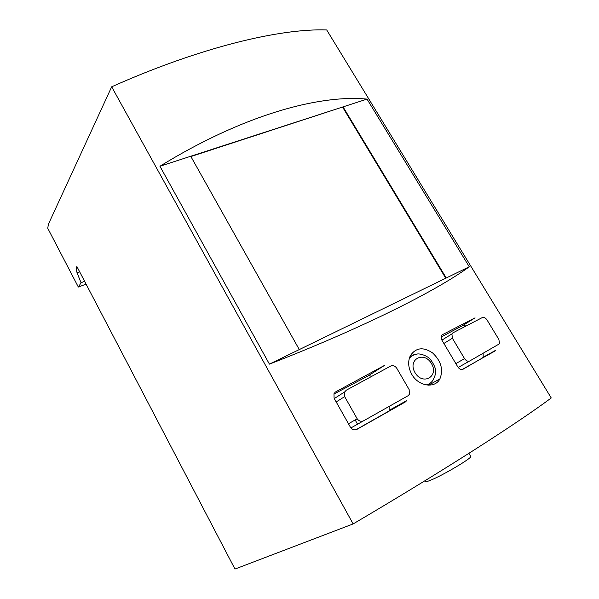 <?xml version="1.0" encoding="UTF-8"?>
<svg xmlns="http://www.w3.org/2000/svg" width="599" height="599" viewBox="0 0 599 599"><rect width="100%" height="100%" fill="white"/><g stroke="black" fill="none" stroke-linecap="round" stroke-linejoin="round"><path stroke-width="0.9" d="M79.66 271.834L77.061 272.8C76.238 269.872 76.17 267.775 76.874 266.495L234.973 569.05L353.133 523.93C445.207 469.691 517.386 423.164 551.245 397.968L326.702 29.95C280.265 28.288 200.508 47.179 111.684 86.803L353.133 523.93M77.061 272.8L81.037 282.713L78.476 287.018L77.96 286.315L47.763 228.294L48.369 224.273L111.684 86.803M452.387 338.248L464.547 358.636C466.157 360.875 467.871 361.661 469.691 361.002L499.581 343.736L498.877 339.491L487.062 320.008C485.542 317.852 484.029 317.006 482.517 317.455L452.881 332.864L451.908 333.95L452.387 338.248L443.881 343.467M458.183 367.472L469.466 361.107M344.657 396.628L357.184 418.776C358.943 421.172 361.107 421.831 363.675 420.76L408.001 395.774L409.342 394.374L409.162 389.62L396.718 368.183C395.048 365.869 393.064 365.15 390.758 366.019L346.334 390.166L344.575 392.046L344.657 396.628L336.189 401.951M350.887 427.956L363.391 420.91M335.657 397.676L334.212 398.447M356.031 429.723L388.609 411.243L389.829 409.986L389.859 406.002M372.076 376.135L368.273 375.783L333.823 394.105M335.283 392.128L334.002 393.7L334.077 398.208L350.512 427.394C352.257 429.768 354.406 430.419 356.967 429.341L405.463 401.892L406.758 400.529M335.777 391.798L384.401 365.465L368.273 375.783M495.732 350.228L462.96 369.276C461.133 369.942 459.426 369.171 457.831 366.947L441.845 340.037L441.396 335.799L442.391 334.691L475.059 317.844L462.705 325.549L441.096 337.042M469.264 266.78L367.03 99.105C318.024 94.35 241.479 115.944 159.933 166.245L269.423 364.125C363.653 327.526 436.229 290.867 469.264 266.78L269.423 364.125M411.76 374.308C418.431 386.437 435.069 388.841 439.928 378.83C443.522 369.635 441.104 361.025 432.673 352.991C423.366 346.686 415.946 347.547 410.412 355.574C407.717 361.339 408.166 367.584 411.76 374.308M84.631 281.343L81.037 282.713M367.03 99.105L190.729 156.264L299.29 349.569M190.729 156.264L159.933 166.245M446.248 277.988L343.055 106.877L190.886 156.541M445.768 278.221L342.703 107.288M468.905 453.338L470.717 456.423C472.94 457.531 442.332 475.666 430.269 480.353C427.439 481.484 425.904 481.866 425.657 481.476L425.17 480.623M86.076 284.113L78.476 287.018M462.151 369.538L482.262 358.127L483.153 357.266L483.146 353.417M466.089 325.953L462.705 325.549M415.002 372.623C407.275 359.437 423.987 350.542 431.482 363.578C439.284 376.509 422.707 385.883 415.002 372.623M409.446 357.903C411.423 355.529 413.999 354.241 417.174 354.046M409.334 358.262C411.431 355.948 414.021 354.541 417.099 354.054C419.075 353.425 426.106 354.975 430.217 359.108C438.663 370.833 435.428 374.098 433.317 379.669C431.677 382.521 429.258 384.281 426.069 384.94M482.262 358.127L495.081 350.992M388.609 411.243L405.463 401.892M464.547 358.636L455.846 363.608M357.184 418.776L348.476 423.763M439.913 378.86L428.637 385.187M483.153 357.266L495.717 350.265M389.829 409.986L406.728 400.589M451.878 333.928L441.897 340.127M344.53 392.016L334.272 398.56M355.147 419.944L357.551 424.197"/></g></svg>
